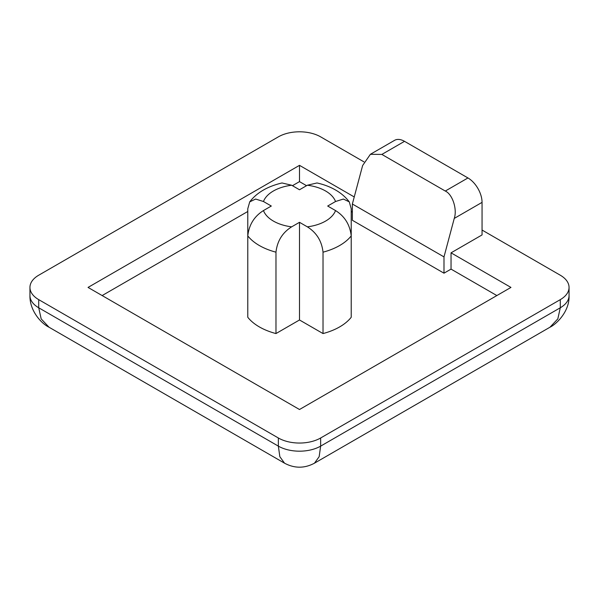 <?xml version="1.0" encoding="UTF-8"?>
<svg xmlns="http://www.w3.org/2000/svg" width="599" height="599" viewBox="0 0 599 599"><rect width="100%" height="100%" fill="white"/><g stroke="black" fill="none" stroke-linecap="round" stroke-linejoin="round"><path stroke-width="0.9" d="M323.026 252.172C321.805 241.105 316.579 232.659 307.347 226.841A36.883 21.294 0 0 0 335.537 210.563C344.739 216.329 349.966 224.767 351.216 235.894L351.216 208.729L349.277 201.87L343.377 199.048L335.537 201.511A36.883 21.294 0 0 0 325.579 190.984A36.883 21.294 0 0 0 307.347 185.233L299.5 189.763L291.653 185.233A36.883 21.294 0 0 0 263.463 201.511L271.31 206.034L263.463 210.563A36.883 21.294 0 0 0 273.421 221.091A36.883 21.294 0 0 0 291.653 226.841L299.5 222.311L299.5 319.978L323.026 333.561A56.815 32.803 0 0 0 351.216 317.283L351.216 235.894A56.815 32.803 180 0 1 323.026 252.172L323.026 333.561M263.463 201.511L255.631 199.048L249.723 201.87L247.784 208.729L247.784 317.283A56.815 32.803 0 0 0 259.322 326.897A56.815 32.803 0 0 0 275.974 333.561L299.5 319.978M291.653 226.841C282.458 232.607 277.232 241.045 275.974 252.172L275.974 333.561M275.974 252.172A56.815 32.803 180 0 1 259.322 245.508A56.815 32.803 180 0 1 247.784 235.894C248.997 224.827 254.231 216.381 263.463 210.563M443.994 256.904L352.362 204.004L352.362 220.282L443.994 273.181L451.04 269.116L451.04 252.838L482.053 234.928L482.053 202.372L454.252 218.425L443.994 256.904L443.994 273.181M352.362 212.143L351.216 211.484M306.546 185.69L299.5 181.624L292.454 185.69M247.784 211.484L102.144 295.562M496.856 295.562L451.04 269.116M363.93 161.85L320.645 136.857A29.905 17.266 0 0 0 278.355 136.857L38.71 275.218A29.905 17.266 0 0 0 29.95 287.423A29.905 17.266 0 0 0 38.71 299.635L278.355 437.989A29.905 17.266 0 0 0 320.645 437.989L560.29 299.635A29.905 17.266 0 0 0 569.05 287.423A29.905 17.266 0 0 0 560.29 275.218L482.053 230.046M354.241 196.951L299.5 165.346L88.046 287.423L299.5 409.506L510.954 287.423L451.04 252.838M299.5 181.624L299.5 165.346M299.5 222.311L307.347 226.841M335.537 210.563L327.69 206.034L335.537 201.511M307.347 185.233L316.991 182.965C323.767 184.455 329.952 186.791 335.545 189.995C341.063 193.148 345.645 197.108 349.277 201.87M249.723 201.87C256.701 192.713 267.461 186.409 282.009 182.965L291.653 185.233M352.362 204.004L362.627 165.526L370.384 154.302L394.554 140.346A19.939 11.508 60 0 1 404.52 141.334L381.855 154.422L445.289 191.044L467.954 177.955L404.52 141.334M467.954 177.955A19.939 11.508 60 0 1 482.053 202.372M454.252 218.425C457.426 209.268 452.492 194.211 445.289 191.044M381.855 154.422L370.384 154.302M38.71 299.635L38.71 307.774L278.355 446.128L278.355 437.989M320.645 437.989L320.645 446.128L560.29 307.774L560.29 299.635M569.05 295.562C569.754 311.375 556.374 324.254 549.972 327.219L557.819 318.9L560.29 307.774A29.905 17.266 0 0 0 569.05 295.562L569.05 287.423M29.95 295.562L29.95 295.562A29.905 17.266 0 0 0 38.71 307.774L41.181 318.9L49.028 327.219C41.159 323.46 29.583 310.686 29.95 295.562L29.95 287.423M278.355 446.128A29.905 17.266 0 0 0 320.645 446.128L319.162 456.685L314.453 463.192C304.487 468.508 294.513 468.508 284.547 463.192L279.838 456.685L278.355 446.128M284.547 463.192L49.028 327.219M549.972 327.219L314.453 463.192"/></g></svg>
